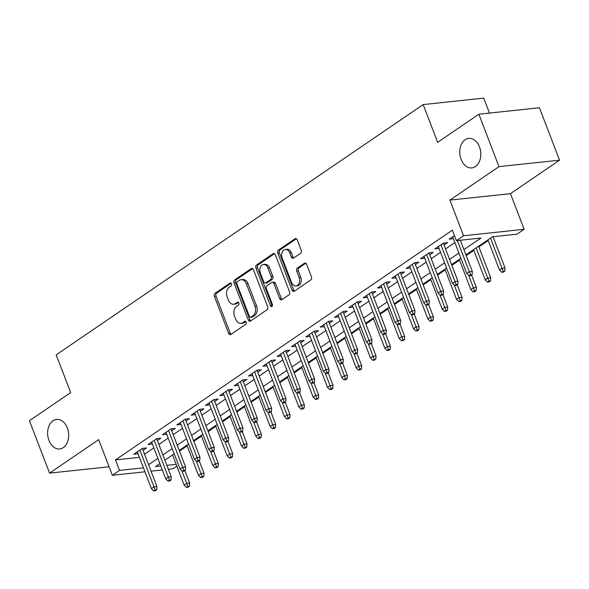 <?xml version="1.0" encoding="UTF-8"?>
<svg xmlns="http://www.w3.org/2000/svg" width="589" height="589" viewBox="0 0 589 589"><rect width="100%" height="100%" fill="white"/><g stroke="black" fill="none" stroke-linecap="round" stroke-linejoin="round"><path stroke-width="0.88" d="M231.521 283.883A1.598 1.126 -96.1 0 0 230.365 282.97A1.598 1.126 -96.1 0 0 229.982 283.118L215.029 293.307A2.275 1.605 -96.1 0 0 214.418 296.326L228.635 333.374A2.275 1.605 -96.1 0 0 230.284 334.677A2.275 1.605 -96.1 0 0 230.829 334.471L245.782 324.274A1.598 1.126 -96.1 0 0 246.217 322.161A1.598 1.126 -96.1 0 0 245.061 321.248A1.598 1.126 -96.1 0 0 244.678 321.395L242.742 322.713A7.289 5.132 -96.1 0 1 240.989 323.376A7.289 5.132 -96.1 0 1 235.71 319.201L234.525 316.109A7.289 5.132 -96.1 0 1 236.498 306.457L238.435 305.131A1.598 1.126 -96.1 0 0 238.869 303.026A1.598 1.126 -96.1 0 0 237.713 302.113A1.598 1.126 -96.1 0 0 237.33 302.253L235.394 303.571A7.289 5.132 -96.1 0 1 233.642 304.233A7.289 5.132 -96.1 0 1 228.363 300.059L227.177 296.974A7.289 5.132 -96.1 0 1 229.15 287.314L231.087 285.996A1.598 1.126 -96.1 0 0 231.521 283.883M461.113 159.391A14.85 10.462 -96.1 0 0 471.863 167.894A14.85 10.462 -96.1 0 0 479.461 146.875A14.85 10.462 -96.1 0 0 468.711 138.371A14.85 10.462 -96.1 0 0 461.113 159.391M48.968 440.462A14.85 10.462 -96.1 0 0 59.725 448.973A14.85 10.462 -96.1 0 0 67.323 427.953A14.85 10.462 -96.1 0 0 56.573 419.442A14.85 10.462 -96.1 0 0 48.968 440.462M300.596 253.263A2.275 1.605 -96.1 0 0 301.215 250.244L297.224 239.856A2.275 1.605 -96.1 0 0 295.575 238.552A2.275 1.605 -96.1 0 0 295.03 238.759L278.42 250.082A2.275 1.605 -96.1 0 0 277.809 253.101L292.026 290.141A2.275 1.605 -96.1 0 0 293.675 291.445A2.275 1.605 -96.1 0 0 294.22 291.238L310.823 279.915A2.275 1.605 -96.1 0 0 311.441 276.896L306.626 264.343A2.275 1.605 -96.1 0 0 304.977 263.04A2.275 1.605 -96.1 0 0 304.425 263.246L297.32 268.091A2.275 1.605 -96.1 0 0 296.701 271.109L299.094 277.338A6.089 4.292 -96.1 0 1 295.98 285.959A6.089 4.292 -96.1 0 1 291.562 282.47L282.205 258.085A6.089 4.292 -96.1 0 1 285.319 249.456A6.089 4.292 -96.1 0 1 289.736 252.946L291.29 257.01A2.275 1.605 -96.1 0 0 292.939 258.321A2.275 1.605 -96.1 0 0 293.491 258.107L300.596 253.263M478.864 114.214L539.428 107.75L559.55 160.171L498.986 166.628L478.864 114.214L437.649 142.324L423.167 104.584L56.176 354.865L70.665 392.605L29.45 420.708L49.572 473.129L98.672 439.644L112.352 475.286L119.515 470.397L115.496 459.913L452.374 230.166L456.401 240.643L463.572 235.762L524.136 229.298L516.965 234.186L492.411 236.807L465.936 254.86M498.986 166.628L449.886 200.113L463.572 235.762M253.461 269.696A2.275 1.605 -96.1 0 0 251.812 268.393A2.275 1.605 -96.1 0 0 251.267 268.599L234.665 279.922A2.275 1.605 -96.1 0 0 234.047 282.941L248.263 319.982A2.275 1.605 -96.1 0 0 249.913 321.292A2.275 1.605 -96.1 0 0 250.458 321.086L267.067 309.762A2.275 1.605 -96.1 0 0 267.678 306.744L253.461 269.696M256.539 264.998L273.149 253.675A2.275 1.605 -96.1 0 1 273.694 253.469A2.275 1.605 -96.1 0 1 275.343 254.779L289.56 291.82A2.275 1.605 -96.1 0 1 288.949 294.839L281.837 299.683A2.275 1.605 -96.1 0 1 281.292 299.889A2.275 1.605 -96.1 0 1 279.642 298.586L273.878 283.559A2.275 1.605 -96.1 0 0 272.228 282.256A2.275 1.605 -96.1 0 0 271.676 282.462L266.964 285.68A2.275 1.605 -96.1 0 0 266.346 288.698L272.354 304.336A1.598 1.126 -96.1 0 1 271.536 306.597A1.598 1.126 -96.1 0 1 270.38 305.684L255.928 268.017A2.275 1.605 -96.1 0 1 256.539 264.998L258.181 264.829L274.518 253.682M49.572 473.129L109.083 466.775M143.024 450.32L146.506 447.942L142.413 448.384L133.813 454.244L138.01 453.736M157.359 440.543L160.841 438.164L156.748 438.606L148.148 444.467L152.345 443.959M171.693 430.765L175.176 428.387L171.082 428.829L162.483 434.697L166.68 434.181M186.028 420.988L189.511 418.617L185.417 419.051L176.818 424.919L181.022 424.404M200.363 411.21L203.846 408.84L199.759 409.274L191.153 415.142L195.357 414.634M214.698 401.433L218.18 399.062L214.094 399.497L205.487 405.365L209.691 404.857M229.033 391.663L232.522 389.285L228.429 389.719L219.822 395.587L224.026 395.079M243.375 381.886L246.857 379.507L242.764 379.942L234.164 385.81L238.361 385.302M257.71 372.108L261.192 369.73L257.099 370.172L248.499 376.032L252.696 375.524M272.044 362.331L275.527 359.953L271.433 360.394L262.834 366.255L267.031 365.747M286.379 352.553L289.862 350.175L285.768 350.617L277.169 356.478L281.365 355.97M300.714 342.776L304.196 340.405L300.103 340.84L291.503 346.707L295.7 346.192M315.049 332.999L318.531 330.628L314.438 331.062L305.838 336.93L310.035 336.415M329.384 323.221L332.866 320.85L328.772 321.285L320.173 327.153L324.37 326.645M343.718 313.451L347.201 311.073L343.107 311.507L334.508 317.375L338.704 316.867M358.053 303.674L361.536 301.296L357.442 301.73L348.843 307.598L353.047 307.09M372.388 293.896L375.87 291.518L371.784 291.953L363.177 297.82L367.381 297.312M386.723 284.119L390.205 281.741L386.119 282.183L377.512 288.043L381.716 287.535M401.057 274.341L404.547 271.963L400.454 272.405L391.847 278.266L396.051 277.758M415.4 264.564L418.882 262.193L414.789 262.628L406.189 268.496L410.386 267.98M429.734 254.787L433.217 252.416L429.123 252.85L420.524 258.718L424.721 258.203M444.069 245.009L447.552 242.639L443.458 243.073L434.859 248.941L439.055 248.433M115.496 459.913L139.402 457.358M144.526 454.237L153.854 447.876M158.861 444.459L168.189 438.098M173.195 434.682L182.524 428.328M187.53 424.905L196.859 418.551M201.872 415.135L211.193 408.773M216.207 405.357L225.528 398.996M230.542 395.58L239.863 389.219M244.877 385.802L254.198 379.441M259.212 376.025L268.532 369.664M273.546 366.248L282.867 359.886M287.881 356.47L297.209 350.116M302.216 346.693L311.544 340.339M316.551 336.915L325.879 330.562M330.885 327.145L340.214 320.784M345.22 317.368L354.549 311.007M359.555 307.591L368.883 301.229M373.897 297.813L383.218 291.452M388.232 288.036L397.553 281.675M402.567 278.258L411.888 271.897M416.902 268.481L426.222 262.127M431.236 258.704L440.557 252.35M445.571 248.933L454.892 242.572M454.458 235.571L449.193 239.163L453.39 238.655M179.498 451.1L187.162 445.88M193.833 441.323L201.497 436.103M208.175 431.553L215.832 426.326M222.509 421.776L230.166 416.548M236.844 411.998L244.501 406.771M251.179 402.221L258.836 396.993M265.514 392.443L273.171 387.216M279.849 382.666L287.513 377.439M294.183 372.889L301.848 367.669M308.518 363.111L316.183 357.891M322.853 353.334L330.517 348.114M337.188 343.564L344.852 338.336M351.523 333.786L359.187 328.559M365.865 324.009L373.522 318.782M380.199 314.231L387.856 309.004M394.534 304.454L402.191 299.227M408.869 294.677L416.526 289.457M423.204 284.899L430.861 279.679M437.539 275.122L445.203 269.902M451.873 265.352L459.538 260.124M466.208 255.574L473.873 250.347M478.879 246.931L488.207 240.57M493.214 237.153L493.972 236.638M489.474 113.081L483.731 98.12L423.167 104.584M449.886 200.113L510.449 193.656L559.55 160.171M510.449 193.656L524.136 229.298M176.847 466.135L172.916 468.822L168.402 469.3M463.933 249.64L480.955 238.03L456.401 240.643M148.553 464.721L157.874 458.36M162.888 454.944L172.209 448.582M177.223 445.166L186.544 438.805M191.558 435.389L200.878 429.035M205.892 425.611L215.221 419.258M220.227 415.834L229.555 409.48M234.562 406.064L243.89 399.703M248.897 396.287L258.225 389.925M263.231 386.509L272.56 380.148M277.574 376.732L286.895 370.371M291.908 366.954L301.229 360.593M306.243 357.177L315.564 350.816M320.578 347.4L329.899 341.046M334.913 337.622L344.234 331.268M349.248 327.852L358.568 321.491M363.582 318.075L372.911 311.714M377.917 308.297L387.245 301.936M392.252 298.52L401.58 292.159M406.587 288.743L415.915 282.381M420.921 278.965L430.25 272.604M435.256 269.188L444.585 262.834M449.598 259.41L458.919 253.056M119.515 470.397L143.429 467.843M162.321 469.948L151.02 471.156M144.946 471.804L112.352 475.286M159.884 463.587L155.533 466.554L160.804 465.987M166.878 465.339L176.163 464.353M460.922 258.276L451.601 264.638M446.587 268.054L437.266 274.415M432.252 277.831L422.931 284.192M417.918 287.609L408.597 293.97M403.583 297.386L394.262 303.74M389.248 307.163L379.927 313.517M374.913 316.941L365.585 323.295M360.578 326.711L351.25 333.072M346.244 336.488L336.915 342.85M331.909 346.266L322.581 352.627M317.574 356.043L308.246 362.404M303.232 365.821L293.911 372.182M288.897 375.598L279.576 381.959M274.562 385.375L265.241 391.729M260.228 395.153L250.907 401.507M245.893 404.923L236.572 411.284M231.558 414.7L222.237 421.061M217.223 424.478L207.895 430.839M202.888 434.255L193.56 440.616M188.554 444.032L179.225 450.394M174.219 453.81L164.891 460.171M137.907 453.81L137.185 451.947M152.242 444.032L151.528 442.17M166.577 434.255L165.862 432.392M180.911 424.478L180.197 422.615M195.246 414.7L194.532 412.837M209.581 404.93L208.867 403.06M223.916 395.153L223.202 393.283M238.251 385.375L237.536 383.505M252.585 375.598L251.871 373.735M266.927 365.821L266.206 363.958M281.262 356.043L280.541 354.18M295.597 346.266L294.875 344.403M309.932 336.488L309.218 334.626M324.267 326.718L323.552 324.848M338.601 316.941L337.887 315.071M352.936 307.163L352.222 305.293M367.271 297.386L366.557 295.516M381.606 287.609L380.892 285.746M395.941 277.831L395.226 275.969M410.275 268.054L409.561 266.191M424.61 258.276L423.896 256.414M438.952 248.499L438.231 246.636M453.287 238.729L452.566 236.859M233.642 304.233L235.276 304.057A7.289 5.132 -96.1 0 0 237.028 303.401L235.394 303.571M238.479 302.415L237.028 303.401M240.989 323.376L242.624 323.199A7.289 5.132 -96.1 0 0 244.376 322.536L242.742 322.713M245.827 321.55L244.376 322.536M231.131 283.272L216.671 293.138A2.275 1.605 -96.1 0 0 216.053 296.157L230.27 333.197A2.275 1.605 -96.1 0 0 231.094 334.287M252.637 268.606L236.299 279.753A2.275 1.605 -96.1 0 0 235.681 282.764L249.898 319.812A2.275 1.605 -96.1 0 0 250.73 320.902M237.315 281.748A1.598 1.126 -96.1 0 0 236.881 283.861L249.368 316.381A1.598 1.126 -96.1 0 0 250.516 317.294A1.598 1.126 -96.1 0 0 250.899 317.147L252.946 315.756A7.289 5.132 -96.1 0 0 254.919 306.096L246.386 283.876A7.289 5.132 -96.1 0 0 241.107 279.701A7.289 5.132 -96.1 0 0 239.355 280.357L237.315 281.748M250.516 317.294L252.158 317.118A1.598 1.126 -96.1 0 0 252.541 316.97L250.899 317.147M241.107 279.701L242.749 279.525A7.289 5.132 -96.1 0 1 248.021 283.699L256.554 305.927A7.289 5.132 -96.1 0 1 254.581 315.579L252.541 316.97M272.228 282.256L273.863 282.079A2.275 1.605 -96.1 0 1 275.512 283.39L281.277 298.409A2.275 1.605 -96.1 0 0 282.109 299.499M258.181 264.829A2.275 1.605 -96.1 0 0 257.562 267.848L272.015 305.507A1.598 1.126 -96.1 0 0 272.302 306M267.892 267.973A6.089 4.292 -96.1 0 0 263.482 264.483A6.089 4.292 -96.1 0 0 260.36 273.105L263.658 281.697A2.275 1.605 -96.1 0 0 265.308 283.007A2.275 1.605 -96.1 0 0 265.86 282.801L270.572 279.584A2.275 1.605 -96.1 0 0 271.19 276.565L267.892 267.973L269.526 267.796A6.089 4.292 -96.1 0 0 265.116 264.306L263.482 264.483M265.308 283.007L266.95 282.83A2.275 1.605 -96.1 0 0 267.494 282.624L265.86 282.801M269.526 267.796L272.825 276.388A2.275 1.605 -96.1 0 1 272.206 279.407L267.494 282.624M285.319 249.456L286.961 249.28A6.089 4.292 -96.1 0 1 291.371 252.777L292.932 256.841A2.275 1.605 -96.1 0 0 293.756 257.93M295.98 285.959L297.614 285.783A6.089 4.292 -96.1 0 0 300.729 277.161L299.094 277.338M305.801 263.254L298.962 267.914A2.275 1.605 -96.1 0 0 298.343 270.933L300.729 277.161M296.4 238.766L280.062 249.905A2.275 1.605 -96.1 0 0 279.444 252.924L293.661 289.965A2.275 1.605 -96.1 0 0 294.485 291.054M186.411 487.383L188.046 487.213L189.481 486.234L187.847 486.404L186.411 487.383L184.136 485.122L186.72 483.363L189.665 483.046L184.865 470.545M187.847 486.404L181.942 470.928M184.136 485.122L172.555 454.944M189.665 483.046L189.481 486.234M155.106 489.901L153.677 490.88L155.312 490.703L156.748 489.724L155.106 489.901L153.979 486.853L151.402 488.612L137.296 451.873M139.873 450.114L153.979 486.853L156.924 486.536L142.31 448.45M156.748 489.724L156.924 486.536M151.402 488.612L153.677 490.88M200.746 477.605L202.388 477.436L203.816 476.457L202.182 476.634L200.746 477.605L198.471 475.345L201.055 473.585L204 473.269L199.2 460.767M202.182 476.634L196.277 461.15M198.471 475.345L186.89 445.166M204 473.269L203.816 476.457M215.081 467.835L216.723 467.659L218.151 466.679L216.516 466.856L215.081 467.835L212.806 465.568L215.39 463.808L218.335 463.491L213.535 450.997M216.516 466.856L210.619 451.373M212.806 465.568L201.224 435.389M218.335 463.491L218.151 466.679M229.416 458.058L231.057 457.881L232.486 456.902L230.851 457.079L229.416 458.058L227.14 455.79L229.725 454.031L232.67 453.714L227.869 441.22M230.851 457.079L224.954 441.595M227.14 455.79L215.559 425.611M232.67 453.714L232.486 456.902M243.75 448.281L245.392 448.104L246.82 447.125L245.186 447.301L243.75 448.281L241.483 446.013L244.06 444.253L247.005 443.937L242.212 431.442M245.186 447.301L239.289 431.818M241.483 446.013L229.894 415.834M247.005 443.937L246.82 447.125M169.441 480.123L168.012 481.103L169.647 480.926L171.082 479.947L169.441 480.123L168.314 477.075L165.737 478.835L151.631 442.096M154.215 440.336L168.314 477.075L171.259 476.766L156.645 438.68M171.082 479.947L171.259 476.766M165.737 478.835L168.012 481.103M183.775 470.346L182.347 471.325L183.982 471.148L185.417 470.169L183.775 470.346L182.649 467.298L180.072 469.058L165.965 432.319M168.55 430.559L182.649 467.298L185.601 466.989L170.979 428.902M185.417 470.169L185.601 466.989M180.072 469.058L182.347 471.325M198.118 460.569L196.682 461.548L198.316 461.371L199.752 460.399L198.118 460.569L196.984 457.52L194.407 459.28L180.3 422.541M182.885 420.782L196.984 457.52L199.936 457.211L185.314 419.125M199.752 460.399L199.936 457.211M194.407 459.28L196.682 461.548M212.452 450.791L211.017 451.77L212.651 451.594L214.087 450.622L212.452 450.791L211.318 447.75L208.742 449.51L194.635 412.764M197.219 411.004L211.318 447.75L214.271 447.434L199.649 409.348M214.087 450.622L214.271 447.434M208.742 449.51L211.017 451.77M258.092 438.503L259.727 438.326L261.163 437.347L259.521 437.524L258.092 438.503L255.817 436.235L258.394 434.476L261.339 434.167L256.546 421.665M259.521 437.524L253.623 422.041M255.817 436.235L244.229 406.057M261.339 434.167L261.163 437.347M226.787 441.021L225.351 441.993L226.986 441.824L228.422 440.844L226.787 441.021L225.661 437.973L223.076 439.733L208.97 402.986M211.554 401.227L225.661 437.973L228.606 437.656L213.984 399.57M228.422 440.844L228.606 437.656M223.076 439.733L225.351 441.993M272.427 428.726L274.062 428.549L275.497 427.57L273.856 427.747L272.427 428.726L270.152 426.458L272.729 424.698L275.674 424.389L270.881 411.888M273.856 427.747L267.958 412.263M270.152 426.458L258.564 396.287M275.674 424.389L275.497 427.57M286.762 418.948L288.396 418.772L289.832 417.8L288.19 417.969L286.762 418.948L284.487 416.688L287.064 414.921L290.009 414.612L285.216 402.11M288.19 417.969L282.293 402.493M284.487 416.688L272.898 386.509M290.009 414.612L289.832 417.8M301.097 409.171L302.731 409.002L304.167 408.022L302.525 408.192L301.097 409.171L298.822 406.911L301.399 405.151L304.351 404.834L299.551 392.333M302.525 408.192L296.628 392.716M298.822 406.911L287.233 376.732M304.351 404.834L304.167 408.022M315.432 399.394L317.066 399.224L318.502 398.245L316.867 398.422L315.432 399.394L313.157 397.133L315.733 395.374L318.686 395.057L313.885 382.555M316.867 398.422L310.963 382.938M313.157 397.133L301.575 366.954M318.686 395.057L318.502 398.245M329.766 389.616L331.401 389.447L332.837 388.468L331.202 388.644L329.766 389.616L327.491 387.356L330.076 385.596L333.021 385.28L328.22 372.785M331.202 388.644L325.297 373.161M327.491 387.356L315.91 357.177M333.021 385.28L332.837 388.468M241.122 431.244L239.686 432.216L241.321 432.046L242.756 431.067L241.122 431.244L239.995 428.196L237.411 429.955L223.312 393.209M225.889 391.449L239.995 428.196L242.94 427.879L228.318 389.793M242.756 431.067L242.94 427.879M237.411 429.955L239.686 432.216M255.457 421.466L254.021 422.446L255.663 422.269L257.091 421.29L255.457 421.466L254.33 418.418L251.746 420.178L237.647 383.432M240.224 381.672L254.33 418.418L257.275 418.102L242.653 380.015M257.091 421.29L257.275 418.102M251.746 420.178L254.021 422.446M269.791 411.689L268.356 412.668L269.998 412.491L271.426 411.512L269.791 411.689L268.665 408.641L266.081 410.4L251.982 373.662M254.558 371.902L268.665 408.641L271.61 408.324L256.988 370.238M271.426 411.512L271.61 408.324M266.081 410.4L268.356 412.668M284.126 401.912L282.691 402.891L284.332 402.714L285.761 401.735L284.126 401.912L283 398.863L280.416 400.623L266.316 363.884M268.893 362.125L283 398.863L285.945 398.547L271.323 360.468M285.761 401.735L285.945 398.547M280.416 400.623L282.691 402.891M298.461 392.134L297.025 393.113L298.667 392.937L300.096 391.957L298.461 392.134L297.335 389.086L294.758 390.846L280.651 354.107M283.228 352.347L297.335 389.086L300.28 388.777L285.665 350.691M300.096 391.957L300.28 388.777M294.758 390.846L297.025 393.113M344.101 379.846L345.736 379.669L347.171 378.69L345.537 378.867L344.101 379.846L341.826 377.578L344.41 375.819L347.355 375.502L342.555 363.008M345.537 378.867L339.632 363.384M341.826 377.578L330.245 347.4M347.355 375.502L347.171 378.69M312.796 382.357L311.367 383.336L313.002 383.159L314.438 382.187L312.796 382.357L311.669 379.309L309.092 381.068L294.986 344.329M297.563 342.57L311.669 379.309L314.614 378.999L300 340.913M314.438 382.187L314.614 378.999M309.092 381.068L311.367 383.336M358.436 370.069L360.07 369.892L361.506 368.913L359.872 369.089L358.436 370.069L356.161 367.801L358.745 366.041L361.69 365.725L356.89 353.231M359.872 369.089L353.967 353.606M356.161 367.801L344.58 337.622M361.69 365.725L361.506 368.913M327.131 372.579L325.702 373.559L327.337 373.382L328.772 372.41L327.131 372.579L326.004 369.539L323.427 371.298L309.321 334.552M311.905 332.792L326.004 369.539L328.949 369.222L314.335 331.136M328.772 372.41L328.949 369.222M323.427 371.298L325.702 373.559M372.771 360.291L374.413 360.115L375.841 359.135L374.206 359.312L372.771 360.291L370.496 358.024L373.08 356.264L376.025 355.955L371.225 343.453M374.206 359.312L368.302 343.829M370.496 358.024L358.915 327.845M376.025 355.955L375.841 359.135M341.465 362.802L340.037 363.781L341.672 363.612L343.107 362.633L341.465 362.802L340.339 359.761L337.762 361.521L323.656 324.775M326.24 323.015L340.339 359.761L343.284 359.445L328.669 321.358M343.107 362.633L343.284 359.445M337.762 361.521L340.037 363.781M387.106 350.514L388.747 350.337L390.176 349.358L388.541 349.535L387.106 350.514L384.831 348.246L387.415 346.487L390.36 346.177L385.559 333.676M388.541 349.535L382.644 334.051M384.831 348.246L373.249 318.075M390.36 346.177L390.176 349.358M355.808 353.032L354.372 354.004L356.006 353.834L357.442 352.855L355.808 353.032L354.674 349.984L352.097 351.743L337.99 314.997M340.575 313.238L354.674 349.984L357.626 349.667L343.004 311.581M357.442 352.855L357.626 349.667M352.097 351.743L354.372 354.004M401.44 340.736L403.082 340.56L404.51 339.588L402.876 339.757L401.44 340.736L399.165 338.469L401.75 336.709L404.695 336.4L399.894 323.898M402.876 339.757L396.979 324.281M399.165 338.469L387.584 308.297M404.695 336.4L404.51 339.588M370.142 343.254L368.707 344.226L370.341 344.057L371.777 343.078L370.142 343.254L369.008 340.206L366.432 341.966L352.325 305.22M354.909 303.46L369.008 340.206L371.961 339.89L357.339 301.804M371.777 343.078L371.961 339.89M366.432 341.966L368.707 344.226M415.775 330.959L417.417 330.782L418.853 329.811L417.211 329.98L415.775 330.959L413.507 328.699L416.084 326.939L419.029 326.623L414.236 314.121M417.211 329.98L411.313 314.504M413.507 328.699L401.919 298.52M419.029 326.623L418.853 329.811M384.477 333.477L383.041 334.456L384.676 334.28L386.112 333.3L384.477 333.477L383.351 330.429L380.766 332.189L366.66 295.45M369.244 293.69L383.351 330.429L386.296 330.112L371.674 292.026M386.112 333.3L386.296 330.112M380.766 332.189L383.041 334.456M430.117 321.182L431.752 321.012L433.187 320.033L431.546 320.21L430.117 321.182L427.842 318.921L430.419 317.162L433.364 316.845L428.571 304.344M431.546 320.21L425.648 304.727M427.842 318.921L416.254 288.743M433.364 316.845L433.187 320.033M444.452 311.404L446.087 311.235L447.522 310.256L445.88 310.432L444.452 311.404L442.177 309.144L444.754 307.384L447.699 307.068L442.906 294.566M445.88 310.432L439.983 294.949M442.177 309.144L430.588 278.965M447.699 307.068L447.522 310.256M458.787 301.634L460.421 301.458L461.857 300.478L460.215 300.655L458.787 301.634L456.512 299.367L459.089 297.607L462.034 297.29L457.241 284.796M460.215 300.655L454.318 285.172M456.512 299.367L444.923 269.188M462.034 297.29L461.857 300.478M473.122 291.857L474.756 291.68L476.192 290.701L474.557 290.878L473.122 291.857L470.847 289.589L473.423 287.83L476.376 287.513L471.575 275.019M474.557 290.878L468.653 275.394M470.847 289.589L459.265 259.41M476.376 287.513L476.192 290.701M487.456 282.079L489.091 281.903L490.527 280.924L488.892 281.1L487.456 282.079L485.181 279.812L487.758 278.052L490.711 277.736L478.607 246.217M488.892 281.1L476.177 247.873M485.181 279.812L473.6 249.633M490.711 277.736L490.527 280.924M501.791 272.302L503.426 272.125L504.861 271.146L503.227 271.323L501.791 272.302L499.516 270.034L502.1 268.275L505.045 267.966L493.059 236.734M503.227 271.323L490.512 238.096M499.516 270.034L487.935 239.863M505.045 267.966L504.861 271.146M398.812 323.7L397.376 324.679L399.011 324.502L400.446 323.523L398.812 323.7L397.685 320.652L395.101 322.411L380.995 285.672M383.579 283.913L397.685 320.652L400.63 320.335L386.009 282.249M400.446 323.523L400.63 320.335M395.101 322.411L397.376 324.679M413.147 313.922L411.711 314.901L413.345 314.725L414.781 313.746L413.147 313.922L412.02 310.874L409.436 312.634L395.337 275.895M397.914 274.135L412.02 310.874L414.965 310.565L400.343 272.479M414.781 313.746L414.965 310.565M409.436 312.634L411.711 314.901M427.481 304.145L426.046 305.124L427.688 304.947L429.116 303.968L427.481 304.145L426.355 301.097L423.771 302.856L409.672 266.118M412.248 264.358L426.355 301.097L429.3 300.788L414.678 262.701M429.116 303.968L429.3 300.788M423.771 302.856L426.046 305.124M441.816 294.367L440.381 295.347L442.022 295.17L443.451 294.198L441.816 294.367L440.69 291.319L438.106 293.079L424.006 256.34M426.583 254.581L440.69 291.319L443.635 291.01L429.013 252.924M443.451 294.198L443.635 291.01M438.106 293.079L440.381 295.347M456.151 284.59L454.715 285.569L456.357 285.393L457.786 284.421L456.151 284.59L455.025 281.549L452.44 283.309L438.341 246.563M440.918 244.803L455.025 281.549L457.97 281.233L443.348 243.147M457.786 284.421L457.97 281.233M452.44 283.309L454.715 285.569M470.486 274.82L469.05 275.792L470.692 275.623L472.128 274.643L470.486 274.82L469.359 271.772L466.782 273.532L452.676 236.785M457.373 240.54L469.359 271.772L472.304 271.455L460.318 240.231M472.128 274.643L472.304 271.455M466.782 273.532L469.05 275.792M230.77 283.029L229.982 283.118M245.466 321.307L244.678 321.395M238.118 302.172L237.33 302.253M230.27 333.197L228.635 333.374M216.053 296.157L214.418 296.326M216.671 293.138L215.029 293.307M249.898 319.812L248.263 319.982M235.681 282.764L234.047 282.941M236.299 279.753L234.665 279.922M252.394 268.481L251.267 268.599M254.581 315.579L252.946 315.756M256.554 305.927L254.919 306.096M248.021 283.699L246.386 283.876M274.275 253.557L273.149 253.675M281.277 298.409L279.642 298.586M275.512 283.39L273.878 283.559M272.015 305.507L270.38 305.684M257.562 267.848L255.928 268.017M272.206 279.407L270.572 279.584M272.825 276.388L271.19 276.565M292.932 256.841L291.29 257.01M291.371 252.777L289.736 252.946M298.343 270.933L296.701 271.109M298.962 267.914L297.32 268.091M305.558 263.128L304.425 263.246M293.661 289.965L292.026 290.141M279.444 252.924L277.809 253.101M280.062 249.905L278.42 250.082M296.157 238.633L295.03 238.759"/></g></svg>
